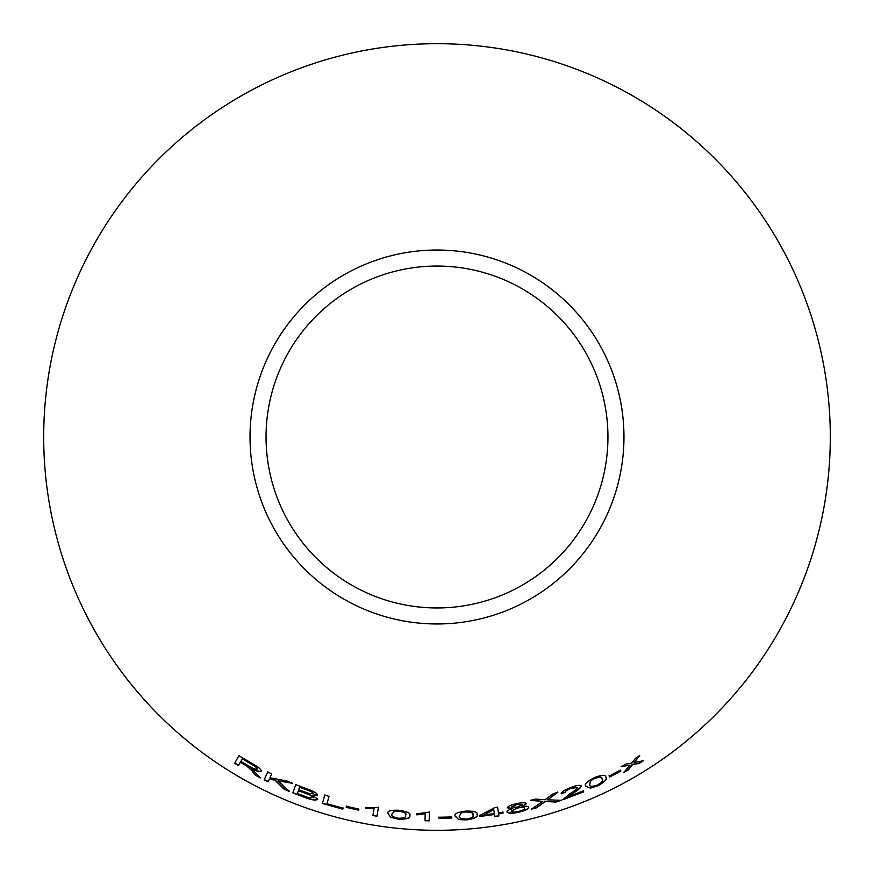 <?xml version="1.0" encoding="UTF-8"?>
<svg xmlns="http://www.w3.org/2000/svg" width="874" height="874" viewBox="0 0 874 874"><rect width="100%" height="100%" fill="white"/><g stroke="black" fill="none" stroke-linecap="round" stroke-linejoin="round"><path stroke-width="1.31" d="M437 43.7A393.3 393.3 0 0 1 777.609 633.65A393.3 393.3 0 0 1 96.391 633.65A393.3 393.3 0 0 1 437 43.7M437 250.03A186.97 186.97 0 0 1 598.919 530.485A186.97 186.97 0 0 1 275.081 530.485A186.97 186.97 0 0 1 437 250.03M643.57 760.664L634.098 762.62L639.757 755.628L635.551 758.261L631.563 763.231L625.729 764.127L621.228 766.695L629.957 765.154L623.916 772.408L628.286 769.928L632.525 764.553L639.255 763.373L643.57 760.664M620.922 771.01L620.365 770.103L609.134 776.101L609.691 777.019L620.922 771.01M585.875 786.294L590.42 788.151L597.783 785.824C605.092 781.793 607.769 778.876 605.824 777.084C605.715 774.495 601.793 774.735 594.036 777.816C586.673 781.706 583.952 784.524 585.875 786.294M555.93 802.048L561.195 800.311L547.648 799.83L557.798 792.259L553.166 793.789L545.048 799.776L535.565 799.054L530.42 800.431L542.754 801.36L531.447 809.16L536.647 807.794L545.3 801.491L555.93 802.048L561.119 800.049M561.25 793.701L565.314 792.368C565.15 791.265 567.018 789.954 570.908 788.424L577.397 787.507C576.534 789.277 573.989 791.374 569.761 793.821L562.758 799.786L583.701 791.822L583.329 790.861L567.838 796.87L573.388 793.002C578.173 790.162 580.839 787.802 581.374 785.923C580.139 784.754 576.578 785.3 570.678 787.561C564.56 789.899 561.414 791.942 561.25 793.701M526.519 803.709C525.525 802.463 522.16 802.463 516.447 803.687C510.755 804.954 507.739 806.331 507.423 807.827L512.798 808.57C508.865 809.685 506.909 810.81 506.953 811.968C508.002 813.541 511.836 813.661 518.457 812.35C525.012 810.788 528.431 809.084 528.726 807.259C528.377 806.243 526.159 806.014 522.062 806.56L526.519 803.709M498.442 812.886L497.59 807.314L494.236 807.849L479.793 815.475L479.946 816.447L494.487 814.502L494.804 816.556L498.901 815.912L498.595 813.847L503.096 813.093L502.943 812.121L498.442 812.886L497.546 807.052M455.146 816.229L458.784 819.572L466.508 819.943C474.779 818.698 478.318 816.895 477.106 814.524C477.914 812.055 474.134 810.908 465.755 811.105C457.473 812.186 453.934 813.902 455.146 816.229M451.836 817.998L451.749 816.928L438.988 817.256L439.076 818.326L451.836 817.998M425.19 813.945L425.026 820.741L429.167 820.85L429.385 812.121L416.898 813.858L416.865 814.885L425.201 813.672L425.026 820.741M387.848 813.465L390.853 817.398L398.402 819.135C406.781 819.375 410.583 818.217 409.797 815.671C411.031 813.377 407.502 811.575 399.221 810.285C390.864 809.892 387.073 810.952 387.848 813.465M373.996 808.821L372.903 815.54L376.989 816.207L378.387 807.587L365.769 807.598L365.605 808.625L374.039 808.548L372.903 815.54M358.679 810.143L358.843 809.084L346.377 806.298L346.202 807.368L358.679 810.143M252.553 771.644L255.59 775.369L260.561 777.991L251.679 768.705C256.814 771.36 259.993 772.19 261.217 771.196C261.26 769.295 258.125 766.684 251.821 763.341L238.919 755.704L234.647 763.286L238.471 765.613L240.361 762.248L246.971 766.192L252.684 771.414L255.59 775.369M289.458 791.451L278.074 780.81L292.462 783.301L286.912 780.919L269.935 777.816L271.716 773.894L267.717 771.917L264.145 779.827L268.143 781.804L269.378 779.062L274.917 780.187L284.039 789.135L289.458 791.451M307.648 789.178L295.751 784.612L292.812 792.838L304.906 797.481C311.821 800.081 316.093 800.682 317.732 799.262L312.4 795.22L317.513 795.012C317.054 793.231 313.766 791.287 307.648 789.178M324.735 795.034L322.419 803.446L342.794 809.193L343.067 808.199L326.974 803.752L329.028 796.345L324.735 795.034M437 266.057A170.943 170.943 0 0 1 585.045 522.477A170.943 170.943 0 0 1 288.955 522.477A170.943 170.943 0 0 1 437 266.057M324.822 794.783L322.419 803.446M322.495 803.184L342.794 809.193M342.859 808.931L343.132 807.947M295.86 784.36L292.812 792.838M292.921 792.587L304.906 797.481M305.004 797.23C311.909 799.83 316.18 800.42 317.819 799.011M317.59 794.75L312.4 795.22M299.585 787.234L306.02 789.397C310.499 790.828 312.947 792.172 313.362 793.45L309.625 793.69L298.7 789.725L299.585 787.234L305.933 789.648C310.412 791.079 312.859 792.434 313.274 793.712M298.351 790.697L305.791 793.221C310.445 794.739 312.979 796.17 313.416 797.525L308.151 797.514L297.346 793.526L298.351 790.697L305.703 793.472C310.346 794.99 312.892 796.433 313.329 797.787M269.378 779.062L275.037 779.936L284.148 788.883L289.556 791.199M291.457 782.886L278.074 780.81M267.837 771.676L264.145 779.827M264.265 779.586L268.252 781.564M240.361 762.248L247.102 765.952L252.684 771.414M255.721 775.129L260.681 777.751M261.337 770.955C260.113 771.95 256.945 771.119 251.81 768.475L251.679 768.705M239.061 755.475L234.647 763.286M234.789 763.057L238.602 765.384M242.262 758.872L251.646 764.04C255.328 766.039 257.207 767.612 257.273 768.781L257.153 769.022C255.874 769.601 253.209 768.672 249.156 766.247L240.853 761.374L242.262 758.872L251.515 764.28C255.197 766.269 257.076 767.853 257.153 769.022M346.443 806.036L346.268 807.106L358.733 809.881M365.824 807.336L365.66 808.363L374.039 808.548M372.947 815.278L376.989 816.207M377.033 815.945L378.431 807.314M387.892 813.191L390.853 817.398M390.875 817.124L398.402 819.135M398.424 818.862C406.803 819.102 410.605 817.944 409.819 815.398M392.12 813.716L394.524 811.039L399.123 810.897C404.684 812.012 406.836 813.399 405.569 815.071M394.524 811.039L399.09 811.17C404.662 812.285 406.814 813.672 405.547 815.333L405.58 814.972M392.131 813.596L394.502 811.301M405.547 815.333C406.476 817.212 404.116 818.184 398.478 818.261C392.972 817.07 390.831 815.639 392.087 813.978M416.909 813.585L416.887 814.623L425.201 813.672M425.037 820.478L429.167 820.85M429.167 820.577L429.385 811.859M438.988 816.993L439.065 818.064L451.825 817.725M455.136 815.955L458.784 819.572M458.763 819.299L466.508 819.943M466.487 819.681C474.757 818.435 478.286 816.622 477.073 814.262M461.275 812.656L465.787 811.99C471.457 812.099 473.817 813.093 472.867 814.95C474.101 816.633 471.96 818.009 466.432 819.069C460.806 818.872 458.468 817.846 459.407 815.988L461.275 812.656L465.766 811.717C471.436 811.837 473.784 812.82 472.834 814.677M459.407 815.988L461.297 812.929M479.771 815.213L479.946 816.447M479.924 816.185L494.487 814.502M494.444 814.229L494.804 816.556M494.76 816.294L498.901 815.912M498.868 815.65L498.595 813.847M498.551 813.585L503.096 813.093M503.053 812.831L502.9 811.859M483.846 814.994L493.701 809.39L494.334 813.53L483.846 814.994L493.744 809.652M522.062 806.56L526.454 803.446M507.368 807.565L512.798 808.57M506.909 811.706C507.958 813.268 511.782 813.399 518.402 812.088L518.457 812.35M518.402 812.088C524.946 810.526 528.377 808.821 528.661 807.008M511.574 806.964L516.621 804.277L522.368 804.681L517.332 807.194L511.574 806.964L516.687 804.539L522.368 804.681M511.159 811.159L517.353 807.805C521.614 806.964 524.007 807.03 524.553 808.002L524.608 808.264C524.455 809.444 522.357 810.515 518.315 811.476C514.087 812.274 511.694 812.164 511.159 811.159L517.419 808.068C521.669 807.226 524.072 807.292 524.608 808.264M561.163 793.45L565.314 792.368M565.227 792.117C565.052 791.014 566.92 789.692 570.809 788.173L570.908 788.424M570.809 788.173L577.397 787.507M562.67 799.524L583.701 791.822M583.603 791.571L583.231 790.609M573.388 793.002L567.838 796.87M573.289 792.751C578.075 789.91 580.729 787.55 581.276 785.671M531.381 808.898L536.57 807.532L545.223 801.24L555.853 801.797M557.71 792.008L547.648 799.83M530.354 800.169L542.754 801.36M585.766 786.043L590.42 788.151M590.311 787.911L597.783 785.824M597.663 785.584C604.972 781.553 607.649 778.636 605.704 776.844M590.376 780.832L594.364 778.636C599.695 776.778 602.241 776.888 602 778.952C603.726 780.1 602.197 782.132 597.412 785.038C592.069 786.808 589.524 786.655 589.764 784.59L590.376 780.832L594.254 778.384C599.586 776.538 602.12 776.647 601.88 778.712M589.764 784.59L590.485 781.072M609.014 775.861L609.571 776.778L620.791 770.781M623.785 772.168L628.144 769.688L632.383 764.324L639.113 763.144L643.417 760.435M639.604 755.398L634.098 762.62M621.097 766.465L629.957 765.154"/></g></svg>
